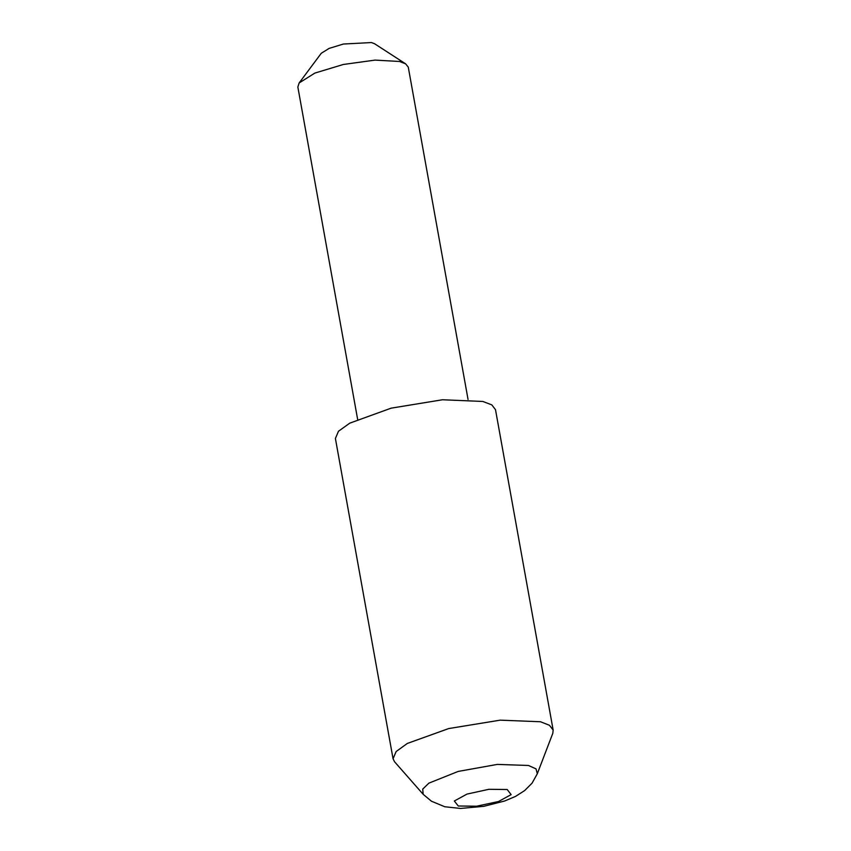 <?xml version="1.0" encoding="UTF-8"?>
<svg xmlns="http://www.w3.org/2000/svg" width="851" height="851" viewBox="0 0 851 851"><rect width="100%" height="100%" fill="white"/><g stroke="black" fill="none" stroke-linecap="round" stroke-linejoin="round"><path stroke-width="1.28" d="M299.116 82.962L321.274 53.315L329.135 48.358L343.4 44.061L371.462 42.55L374.536 43.731L405.64 63.793L399.491 61.432L375.121 60.102L343.357 64.453L314.838 73.037L299.116 82.962L297.85 86.993L357.633 419.288M468.029 399.427L408.246 67.133L405.64 63.793M423.181 794.27L394.556 761.719L393.077 758.805L396.14 751.518L407.352 743.476L448.743 728.53L500.186 720.127L540.459 721.733L549.438 725.212L553.15 730.009L552.788 733.254L537.3 773.729L532.035 783.143L524.695 790.558L515.525 796.387L504.59 801.014L483.772 806.344L460.529 808.45L444.733 806.727L431.404 801.248L423.181 794.27L422.681 789.143L428.957 783.154L458.125 771.41L497.282 764.432L528.418 765.421L536.066 768.836L537.3 773.729M393.077 758.805L335.443 438.478L338.507 431.191L349.718 423.149L391.109 408.203L442.541 399.8L482.825 401.406L491.804 404.885L495.516 409.682L553.15 730.009M458.285 806.025L476.581 806.259L498.473 801.546L511.143 794.621L507.164 789.568L488.868 789.324L466.965 794.047L454.306 800.961L458.285 806.025"/></g></svg>
